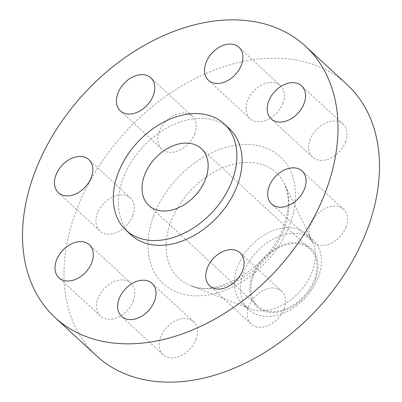 <?xml version="1.0" encoding="UTF-8"?>
<svg xmlns="http://www.w3.org/2000/svg" width="402" height="402" viewBox="0 0 402 402"><rect width="100%" height="100%" fill="white"/><g stroke="black" fill="none" stroke-linecap="round" stroke-linejoin="round"><path stroke-width="0.3" stroke-dasharray="2.01 1.51" d="M282.943 103.038A22.452 15.879 132.7 0 1 267.722 119.635A22.452 15.879 132.7 0 1 249.933 118.585A22.452 15.879 132.7 0 1 247.401 101.143A22.452 15.879 132.7 0 1 262.622 84.546A22.452 15.879 132.7 0 1 280.41 85.596A22.452 15.879 132.7 0 1 282.943 103.038M345.604 141.63A22.452 15.879 132.7 0 1 330.384 158.232A22.452 15.879 132.7 0 1 312.6 157.177A22.452 15.879 132.7 0 1 310.068 139.74A22.452 15.879 132.7 0 1 325.288 123.138A22.452 15.879 132.7 0 1 343.072 124.193A22.452 15.879 132.7 0 1 345.604 141.63M346.117 226.778A22.452 15.879 132.7 0 1 330.896 243.376A22.452 15.879 132.7 0 1 313.108 242.326A22.452 15.879 132.7 0 1 310.575 224.884A22.452 15.879 132.7 0 1 325.796 208.286A22.452 15.879 132.7 0 1 343.584 209.336A22.452 15.879 132.7 0 1 346.117 226.778M284.174 308.595A22.452 15.879 132.7 0 1 268.953 325.198A22.452 15.879 132.7 0 1 251.17 324.143A22.452 15.879 132.7 0 1 248.637 306.706A22.452 15.879 132.7 0 1 263.858 290.103A22.452 15.879 132.7 0 1 281.641 291.159A22.452 15.879 132.7 0 1 284.174 308.595M196.065 339.162A22.452 15.879 132.7 0 1 180.845 355.76A22.452 15.879 132.7 0 1 163.056 354.71A22.452 15.879 132.7 0 1 160.524 337.268A22.452 15.879 132.7 0 1 175.744 320.67A22.452 15.879 132.7 0 1 193.528 321.721A22.452 15.879 132.7 0 1 196.065 339.162M133.399 300.565A22.452 15.879 132.7 0 1 118.178 317.168A22.452 15.879 132.7 0 1 100.394 316.113A22.452 15.879 132.7 0 1 97.862 298.676A22.452 15.879 132.7 0 1 113.083 282.073A22.452 15.879 132.7 0 1 130.866 283.129A22.452 15.879 132.7 0 1 133.399 300.565M194.829 133.6A22.452 15.879 132.7 0 1 179.609 150.202A22.452 15.879 132.7 0 1 161.825 149.147A22.452 15.879 132.7 0 1 159.292 131.71A22.452 15.879 132.7 0 1 174.513 115.108A22.452 15.879 132.7 0 1 192.297 116.163A22.452 15.879 132.7 0 1 194.829 133.6M132.891 215.422A22.452 15.879 132.7 0 1 117.67 232.019A22.452 15.879 132.7 0 1 99.882 230.969A22.452 15.879 132.7 0 1 97.349 213.527A22.452 15.879 132.7 0 1 112.57 196.93A22.452 15.879 132.7 0 1 130.354 197.98A22.452 15.879 132.7 0 1 132.891 215.422M315.535 279.295A39.939 28.24 -47.3 0 0 296.807 242.612A39.939 28.24 -47.3 0 0 252.325 275.928A39.939 28.24 -47.3 0 0 271.054 312.61A39.939 28.24 -47.3 0 0 315.535 279.295M318.469 276.862A47.401 33.517 -47.3 0 0 313.123 240.044A47.401 33.517 -47.3 0 0 275.576 237.823A47.401 33.517 -47.3 0 0 243.446 272.868A47.401 33.517 -47.3 0 0 248.793 309.681A47.401 33.517 -47.3 0 0 286.335 311.902A47.401 33.517 -47.3 0 0 318.469 276.862M312.374 271.229A47.401 33.517 -47.3 0 0 312.454 241.793A47.401 33.517 -47.3 0 0 307.027 234.416A47.401 33.517 -47.3 0 0 269.481 232.19A47.401 33.517 -47.3 0 0 237.351 267.235A47.401 33.517 -47.3 0 0 242.697 304.053A47.401 33.517 -47.3 0 0 250.481 308.877A47.401 33.517 -47.3 0 0 312.374 271.229M347.006 84.546A184.618 130.544 -47.3 0 0 200.779 75.893A184.618 130.544 -47.3 0 0 75.631 212.372A184.618 130.544 -47.3 0 0 96.46 355.76M229.361 128.705A72.35 51.16 -47.3 0 0 172.056 125.313A72.35 51.16 -47.3 0 0 123.012 178.8A72.35 51.16 -47.3 0 0 131.173 234.989M253.305 275.983A38.698 27.366 -47.3 0 0 257.672 306.038A38.698 27.366 -47.3 0 0 288.324 307.852A38.698 27.366 -47.3 0 0 314.555 279.244A38.698 27.366 -47.3 0 0 310.193 249.185A38.698 27.366 -47.3 0 0 279.541 247.371A38.698 27.366 -47.3 0 0 253.305 275.983M284.37 228.502A71.868 50.818 132.7 0 1 190.528 285.581A71.868 50.818 132.7 0 1 170.619 222.447A71.868 50.818 132.7 0 1 227.653 165.951A71.868 50.818 132.7 0 1 284.49 183.87A71.868 50.818 132.7 0 1 284.37 228.502M153.418 216.512A86.324 61.044 -47.3 0 0 193.9 295.807A86.324 61.044 -47.3 0 0 290.048 223.793A86.324 61.044 -47.3 0 0 249.567 144.499A86.324 61.044 -47.3 0 0 153.418 216.512M249.933 118.585L208.472 80.279M312.6 157.177L271.134 118.871M313.108 242.326L271.646 204.02M251.17 324.143L209.703 285.837M163.056 354.71L121.59 316.404M100.394 316.113L58.928 277.807M161.825 149.147L120.359 110.841M99.882 230.969L58.416 192.664M312.454 241.793L284.49 183.87L287.003 190.92C289.52 200.894 288.44 212.522 283.777 225.803C270.631 267.219 215.819 298.54 190.528 285.581L250.481 308.877M313.123 240.044L307.027 234.416M257.672 306.038L148.825 205.487M310.193 249.185L201.342 148.634M248.793 309.681L242.697 304.053M130.354 197.98L88.892 159.674M192.297 116.163L150.83 77.857M130.866 283.129L89.4 244.823M193.528 321.721L152.067 283.415M281.641 291.159L240.175 252.853M343.584 209.336L302.118 171.031M343.072 124.193L301.606 85.887M280.41 85.596L238.944 47.29"/><path stroke-width="0.6" d="M205.935 62.838A22.452 15.879 -47.3 0 0 208.472 80.279A22.452 15.879 -47.3 0 0 226.256 81.33A22.452 15.879 -47.3 0 0 241.476 64.732A22.452 15.879 -47.3 0 0 238.944 47.29A22.452 15.879 -47.3 0 0 221.155 46.24A22.452 15.879 -47.3 0 0 205.935 62.838M268.601 101.435A22.452 15.879 -47.3 0 0 271.134 118.871A22.452 15.879 -47.3 0 0 288.917 119.927A22.452 15.879 -47.3 0 0 304.138 103.324A22.452 15.879 -47.3 0 0 301.606 85.887A22.452 15.879 -47.3 0 0 283.822 84.832A22.452 15.879 -47.3 0 0 268.601 101.435M269.109 186.578A22.452 15.879 -47.3 0 0 271.646 204.02A22.452 15.879 -47.3 0 0 289.43 205.07A22.452 15.879 -47.3 0 0 304.651 188.473A22.452 15.879 -47.3 0 0 302.118 171.031A22.452 15.879 -47.3 0 0 284.33 169.981A22.452 15.879 -47.3 0 0 269.109 186.578M207.171 268.4A22.452 15.879 -47.3 0 0 209.703 285.837A22.452 15.879 -47.3 0 0 227.487 286.892A22.452 15.879 -47.3 0 0 242.707 270.29A22.452 15.879 -47.3 0 0 240.175 252.853A22.452 15.879 -47.3 0 0 222.391 251.798A22.452 15.879 -47.3 0 0 207.171 268.4M119.057 298.962A22.452 15.879 -47.3 0 0 121.59 316.404A22.452 15.879 -47.3 0 0 139.378 317.454A22.452 15.879 -47.3 0 0 154.599 300.857A22.452 15.879 -47.3 0 0 152.067 283.415A22.452 15.879 -47.3 0 0 134.278 282.365A22.452 15.879 -47.3 0 0 119.057 298.962M56.396 260.37A22.452 15.879 -47.3 0 0 58.928 277.807A22.452 15.879 -47.3 0 0 76.712 278.862A22.452 15.879 -47.3 0 0 91.932 262.26A22.452 15.879 -47.3 0 0 89.4 244.823A22.452 15.879 -47.3 0 0 71.616 243.768A22.452 15.879 -47.3 0 0 56.396 260.37M117.826 93.405A22.452 15.879 -47.3 0 0 120.359 110.841A22.452 15.879 -47.3 0 0 138.142 111.897A22.452 15.879 -47.3 0 0 153.363 95.294A22.452 15.879 -47.3 0 0 150.83 77.857A22.452 15.879 -47.3 0 0 133.047 76.802A22.452 15.879 -47.3 0 0 117.826 93.405M55.883 175.222A22.452 15.879 -47.3 0 0 58.416 192.664A22.452 15.879 -47.3 0 0 76.204 193.714A22.452 15.879 -47.3 0 0 91.425 177.116A22.452 15.879 -47.3 0 0 88.892 159.674A22.452 15.879 -47.3 0 0 71.104 158.624A22.452 15.879 -47.3 0 0 55.883 175.222M54.994 317.454L96.46 355.76A184.618 130.544 -47.3 0 0 242.687 364.418A184.618 130.544 -47.3 0 0 367.83 227.934A184.618 130.544 -47.3 0 0 347.006 84.546L305.54 46.24A184.618 130.544 -47.3 0 0 159.313 37.582A184.618 130.544 -47.3 0 0 34.17 174.066A184.618 130.544 -47.3 0 0 54.994 317.454A184.618 130.544 -47.3 0 0 201.221 326.107A184.618 130.544 -47.3 0 0 326.369 189.628A184.618 130.544 -47.3 0 0 305.54 46.24M125.992 230.205L131.173 234.989A72.35 51.16 -47.3 0 0 188.478 238.381A72.35 51.16 -47.3 0 0 237.522 184.895A72.35 51.16 -47.3 0 0 229.361 128.705L224.175 123.916A72.35 51.16 -47.3 0 0 166.875 120.525A72.35 51.16 -47.3 0 0 117.826 174.011A72.35 51.16 -47.3 0 0 125.992 230.205A72.35 51.16 -47.3 0 0 183.297 233.592A72.35 51.16 -47.3 0 0 232.341 180.106A72.35 51.16 -47.3 0 0 224.175 123.916M144.459 175.428A38.698 27.366 -47.3 0 0 148.825 205.487A38.698 27.366 -47.3 0 0 179.478 207.301A38.698 27.366 -47.3 0 0 205.708 178.689A38.698 27.366 -47.3 0 0 201.342 148.634A38.698 27.366 -47.3 0 0 170.694 146.82A38.698 27.366 -47.3 0 0 144.459 175.428"/></g></svg>
